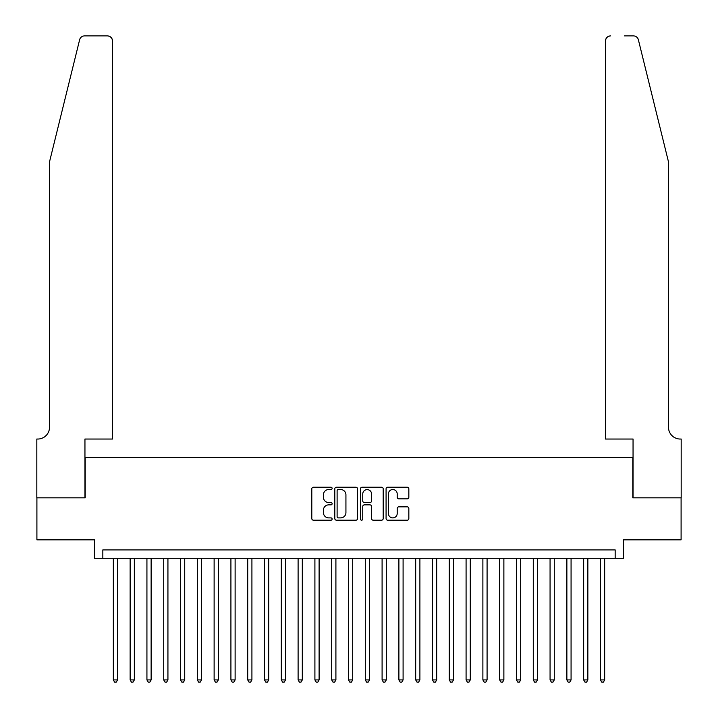 <?xml version="1.0" encoding="UTF-8"?>
<svg xmlns="http://www.w3.org/2000/svg" width="718" height="718" viewBox="0 0 718 718"><rect width="100%" height="100%" fill="white"/><g stroke="black" fill="none" stroke-linecap="round" stroke-linejoin="round"><path stroke-width="1.08" d="M332.129 488.375A1.158 1.158 0 0 0 330.971 487.226L313.452 487.226A1.651 1.651 0 0 0 311.8 488.868L311.8 518.549A1.651 1.651 0 0 0 313.452 520.2L330.971 520.2A1.158 1.158 0 0 0 332.129 519.042A1.158 1.158 0 0 0 330.971 517.893L328.7 517.893A5.277 5.277 0 0 1 323.423 512.616L323.423 510.139A5.277 5.277 0 0 1 328.7 504.862L330.971 504.862A1.158 1.158 0 0 0 332.129 503.713A1.158 1.158 0 0 0 330.971 502.555L328.7 502.555A5.277 5.277 0 0 1 323.423 497.278L323.423 494.81A5.277 5.277 0 0 1 328.7 489.532L330.971 489.532A1.158 1.158 0 0 0 332.129 488.375M407.187 498.848A1.651 1.651 0 0 0 408.838 497.197L408.838 488.868A1.651 1.651 0 0 0 407.187 487.226L387.729 487.226A1.651 1.651 0 0 0 386.078 488.868L386.078 518.549A1.651 1.651 0 0 0 387.729 520.2L407.187 520.2A1.651 1.651 0 0 0 408.838 518.549L408.838 508.488A1.651 1.651 0 0 0 407.187 506.845L398.858 506.845A1.651 1.651 0 0 0 397.207 508.488L397.207 513.478A4.407 4.407 0 0 1 392.8 517.893A4.407 4.407 0 0 1 388.393 513.478L388.393 493.939A4.407 4.407 0 0 1 392.8 489.532A4.407 4.407 0 0 1 397.207 493.939L397.207 497.197A1.651 1.651 0 0 0 398.858 498.848L407.187 498.848M615.164 558.299L623.565 558.299L623.565 539.828L681.095 539.828L681.095 497.834L632.8 497.834L632.8 457.519L85.2 457.519L85.2 497.834L36.905 497.834L36.905 539.828L94.435 539.828L94.435 558.299L615.164 558.299L615.164 549.907L102.836 549.907L102.836 558.299M357.555 488.868A1.651 1.651 0 0 0 355.913 487.226L336.455 487.226A1.651 1.651 0 0 0 334.803 488.868L334.803 518.549A1.651 1.651 0 0 0 336.455 520.2L355.913 520.2A1.651 1.651 0 0 0 357.555 518.549L357.555 488.868M362.087 487.226L381.545 487.226A1.651 1.651 0 0 1 383.197 488.868L383.197 518.549A1.651 1.651 0 0 1 381.545 520.2L373.216 520.2A1.651 1.651 0 0 1 371.574 518.549L371.574 506.513A1.651 1.651 0 0 0 369.923 504.862L364.403 504.862A1.651 1.651 0 0 0 362.752 506.513L362.752 519.042A1.158 1.158 0 0 1 361.594 520.2A1.158 1.158 0 0 1 360.445 519.042L360.445 488.868A1.651 1.651 0 0 1 362.087 487.226M338.268 489.532A1.158 1.158 0 0 0 337.11 490.681L337.11 516.736A1.158 1.158 0 0 0 338.268 517.893L340.655 517.893A5.277 5.277 0 0 0 345.932 512.616L345.932 494.81A5.277 5.277 0 0 0 340.655 489.532L338.268 489.532M371.574 494.02A4.407 4.407 0 0 0 367.158 489.613A4.407 4.407 0 0 0 362.752 494.02L362.752 500.904A1.651 1.651 0 0 0 364.403 502.555L369.923 502.555A1.651 1.651 0 0 0 371.574 500.904L371.574 494.02M113.336 558.299L113.336 679.919L117.537 679.919L117.537 558.299M117.537 679.919L116.28 682.1L114.593 682.1L113.336 679.919M79.635 39.732C80.919 36.968 80.919 36.968 79.635 39.732L49.506 161.882L49.506 427.282A11.757 11.757 0 0 1 37.749 439.039L36.824 439.039L36.824 497.834L84.948 497.834L84.948 439.039L112.493 439.039L112.493 40.935A5.035 5.035 0 0 0 107.458 35.9L84.527 35.9A5.035 5.035 0 0 0 79.635 39.732M93.519 35.9L107.458 35.9C110.5 36.223 112.179 37.901 112.493 40.935L112.493 439.039M49.506 427.282A11.757 11.757 0 0 1 37.749 439.039M659.259 124.429L638.365 39.732C637.081 36.968 637.081 36.968 638.365 39.732L668.494 161.882L668.494 427.282A11.757 11.757 0 0 0 680.251 439.039L681.176 439.039L681.176 497.834L633.052 497.834L633.052 439.039L605.507 439.039L605.507 40.935L605.507 439.039M624.48 35.9L633.473 35.9A5.035 5.035 0 0 1 638.365 39.732M610.542 35.9A5.035 5.035 0 0 0 605.507 40.935C605.821 37.901 607.5 36.223 610.542 35.9M668.494 427.282A11.757 11.757 0 0 0 680.251 439.039M130.137 558.299L130.137 679.919L134.338 679.919L134.338 558.299M134.338 679.919L133.072 682.1L131.394 682.1L130.137 679.919M146.93 558.299L146.93 679.919L151.13 679.919L151.13 558.299M151.13 679.919L149.874 682.1L148.195 682.1L146.93 679.919M163.731 558.299L163.731 679.919L167.931 679.919L167.931 558.299M167.931 679.919L166.666 682.1L164.987 682.1L163.731 679.919M180.523 558.299L180.523 679.919L184.723 679.919L184.723 558.299M184.723 679.919L183.467 682.1L181.789 682.1L180.523 679.919M197.324 558.299L197.324 679.919L201.525 679.919L201.525 558.299M201.525 679.919L200.259 682.1L198.581 682.1L197.324 679.919M214.126 558.299L214.126 679.919L218.317 679.919L218.317 558.299M218.317 679.919L217.06 682.1L215.382 682.1L214.126 679.919M230.918 558.299L230.918 679.919L235.118 679.919L235.118 558.299M235.118 679.919L233.862 682.1L232.183 682.1L230.918 679.919M247.719 558.299L247.719 679.919L251.919 679.919L251.919 558.299M251.919 679.919L250.654 682.1L248.975 682.1L247.719 679.919M264.511 558.299L264.511 679.919L268.711 679.919L268.711 558.299M268.711 679.919L267.455 682.1L265.777 682.1L264.511 679.919M281.312 558.299L281.312 679.919L285.513 679.919L285.513 558.299M285.513 679.919L284.247 682.1L282.569 682.1L281.312 679.919M298.105 558.299L298.105 679.919L302.305 679.919L302.305 558.299M302.305 679.919L301.048 682.1L299.37 682.1L298.105 679.919M314.906 558.299L314.906 679.919L319.106 679.919L319.106 558.299M319.106 679.919L317.85 682.1L316.162 682.1L314.906 679.919M331.707 558.299L331.707 679.919L335.907 679.919L335.907 558.299M335.907 679.919L334.642 682.1L332.964 682.1L331.707 679.919M348.499 558.299L348.499 679.919L352.7 679.919L352.7 558.299M352.7 679.919L351.443 682.1L349.765 682.1L348.499 679.919M365.3 558.299L365.3 679.919L369.501 679.919L369.501 558.299M369.501 679.919L368.235 682.1L366.557 682.1L365.3 679.919M382.093 558.299L382.093 679.919L386.293 679.919L386.293 558.299M386.293 679.919L385.036 682.1L383.358 682.1L382.093 679.919M398.894 558.299L398.894 679.919L403.094 679.919L403.094 558.299M403.094 679.919L401.838 682.1L400.15 682.1L398.894 679.919M415.695 558.299L415.695 679.919L419.895 679.919L419.895 558.299M419.895 679.919L418.63 682.1L416.952 682.1L415.695 679.919M432.487 558.299L432.487 679.919L436.688 679.919L436.688 558.299M436.688 679.919L435.431 682.1L433.753 682.1L432.487 679.919M449.288 558.299L449.288 679.919L453.489 679.919L453.489 558.299M453.489 679.919L452.223 682.1L450.545 682.1L449.288 679.919M466.081 558.299L466.081 679.919L470.281 679.919L470.281 558.299M470.281 679.919L469.025 682.1L467.346 682.1L466.081 679.919M482.882 558.299L482.882 679.919L487.082 679.919L487.082 558.299M487.082 679.919L485.817 682.1L484.138 682.1L482.882 679.919M499.683 558.299L499.683 679.919L503.874 679.919L503.874 558.299M503.874 679.919L502.618 682.1L500.94 682.1L499.683 679.919M516.475 558.299L516.475 679.919L520.676 679.919L520.676 558.299M520.676 679.919L519.419 682.1L517.741 682.1L516.475 679.919M533.277 558.299L533.277 679.919L537.477 679.919L537.477 558.299M537.477 679.919L536.211 682.1L534.533 682.1L533.277 679.919M550.069 558.299L550.069 679.919L554.269 679.919L554.269 558.299M554.269 679.919L553.013 682.1L551.334 682.1L550.069 679.919M566.87 558.299L566.87 679.919L571.07 679.919L571.07 558.299M571.07 679.919L569.805 682.1L568.126 682.1L566.87 679.919M583.662 558.299L583.662 679.919L587.862 679.919L587.862 558.299M587.862 679.919L586.606 682.1L584.928 682.1L583.662 679.919M600.463 558.299L600.463 679.919L604.664 679.919L604.664 558.299M604.664 679.919L603.407 682.1L601.72 682.1L600.463 679.919"/></g></svg>
